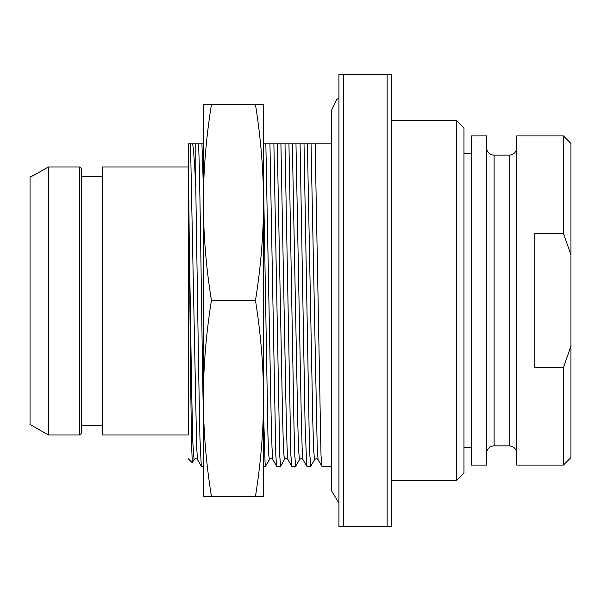 <?xml version="1.0" encoding="UTF-8"?>
<svg xmlns="http://www.w3.org/2000/svg" width="601" height="601" viewBox="0 0 601 601"><rect width="100%" height="100%" fill="white"/><g stroke="black" fill="none" stroke-linecap="round" stroke-linejoin="round"><path stroke-width="0.9" d="M570.95 254.847L570.95 457.571L563.415 465.106L516.71 465.106L516.71 135.894L563.415 135.894L563.415 233.361L570.95 254.847L570.95 143.429L563.415 135.894M570.95 346.153L563.415 367.639L563.415 465.106M563.415 233.361L534.792 233.361L534.792 367.639L563.415 367.639M486.577 147.568A7.535 7.535 0 0 0 494.112 155.103L509.175 155.103A7.535 7.535 -0 0 0 516.71 147.568M509.175 155.103L509.175 445.897A7.535 7.535 180 0 1 516.71 453.432M509.175 445.897L494.112 445.897A7.535 7.535 0 0 0 486.577 453.432M486.577 135.894L486.577 465.106L471.507 465.106L471.507 135.894L486.577 135.894M471.507 447.399L463.972 447.399M471.507 153.601L463.972 153.601M456.444 480.552L456.444 120.448L463.972 127.983L463.972 473.017L456.444 480.552L391.657 480.552M456.444 120.448L391.657 120.448M391.657 74.494L391.657 526.506L387.134 526.506L387.134 74.494L391.657 74.494M343.441 74.494L343.441 526.506L338.919 526.506L338.919 74.494L387.134 74.494M343.441 526.506L387.134 526.506M331.692 466.233L321.828 466.181L320.994 454.844L315.149 143.804L331.692 143.804M315.149 143.804L304.016 143.804L309.072 427.003L309.913 456.121L310.815 466.181M203.318 185.266L201.921 143.804L203.318 143.804L198.548 143.804C200.141 176.769 201.726 332.571 203.318 413.578L203.318 202.567C203.461 235.134 206.166 267.776 211.439 300.5C206.151 333.412 203.446 366.054 203.318 398.433L203.318 496.366L263.584 496.366L263.584 398.433C263.441 431.007 260.736 463.649 255.47 496.366M203.318 466.233L201.29 466.181L197.549 459.705L196.67 447.625L190.509 143.804L198.548 143.804M190.509 143.804L188.263 143.812L190.78 391.514L191.516 443.41L192.305 462.672M295.684 466.233L291.695 466.181L290.861 454.844L285.017 143.804L288.946 143.804L294.002 427.003L294.843 456.121L295.684 466.233L299.486 459.705L298.592 450.232L297.698 420.114L292.326 143.804L269.947 143.804L273.883 143.804L279.781 456.121L280.622 466.233L284.423 459.705L283.529 450.232L282.628 420.114L277.256 143.804M310.755 466.233L306.758 466.181L305.09 424.982L300.079 143.804L304.016 143.804L292.326 143.804M280.622 466.233L276.625 466.181L275.791 454.844L269.947 143.804L263.584 143.804M211.439 104.634L203.318 104.634L203.318 202.567C203.446 170.188 206.151 137.539 211.439 104.634L255.47 104.634C260.751 137.539 263.456 170.188 263.584 202.567C263.441 235.134 260.736 267.776 255.47 300.5C260.751 333.412 263.456 366.054 263.584 398.433L263.584 104.634L255.47 104.634M211.439 300.5L255.47 300.5M203.318 398.433C203.461 431.007 206.166 463.649 211.439 496.366M263.584 413.578L265.064 462.762L265.552 466.233L269.353 459.705L268.632 453.778L267.911 434.095L263.584 185.266M195.783 143.804L195.783 187.422L198.54 364.664L199.915 437.378L201.29 466.181M192.673 143.804C193.71 151.084 194.747 165.621 195.783 187.422M197.549 459.705C196.535 458.368 195.355 458.368 194.018 459.705L192.846 442.809L191.666 392.22L189.307 243.029M188.248 166.965L188.248 434.974L102.373 434.974L102.373 166.965L188.248 166.965M81.278 168.483L81.278 433.464L79.768 434.974L79.768 166.965L81.278 168.483L79.768 166.965L48.32 166.965L36.323 173.937L48.32 166.965L48.32 434.974L30.05 424.426L30.05 176.949L36.323 173.937L30.546 176.949M102.373 176.311L81.278 176.311M338.919 98.001L336.725 99.435L331.692 109.908L331.692 491.092L338.919 502.999M494.112 155.103L494.112 445.897M321.828 466.188L318.087 459.705L317.208 447.625L311.048 143.804M269.353 459.705C270.69 458.368 271.862 458.368 272.884 459.705L272.005 447.625L271.126 415.945L265.845 143.804M284.423 459.705C285.753 458.368 286.932 458.368 287.954 459.705L287.068 447.625L286.189 415.945L280.907 143.804M299.486 459.705C300.823 458.368 302.002 458.368 303.017 459.705L302.138 447.625L301.259 415.945L295.977 143.804M310.807 466.188L314.556 459.705L313.662 450.232L312.768 420.114L307.389 143.804M263.584 466.233L265.552 466.233M272.884 459.705L276.633 466.188M287.954 459.705L291.695 466.188M303.017 459.705L306.765 466.188M318.087 459.705C317.065 458.368 315.893 458.368 314.556 459.705M192.29 462.687L194.018 459.697M188.248 458.698L192.252 462.702M81.278 425.553L102.373 425.553M48.32 434.974L79.768 434.974"/></g></svg>
